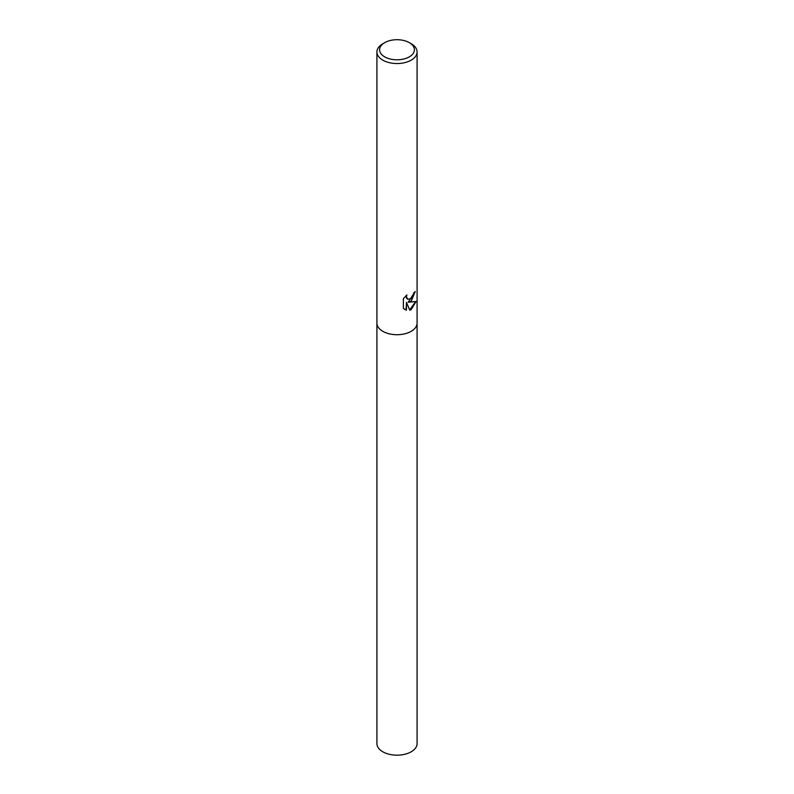 <?xml version="1.0" encoding="UTF-8"?>
<svg xmlns="http://www.w3.org/2000/svg" width="794" height="794" viewBox="0 0 794 794"><rect width="100%" height="100%" fill="white"/><g stroke="black" fill="none" stroke-linecap="round" stroke-linejoin="round"><path stroke-width="1.19" d="M411.203 301.244L408.225 302.276L416.046 301.492L411.203 309.61L409.764 310.196L406.449 302.296L406.449 310.156L403.382 308.36L403.382 298.653L406.905 294.931L406.439 296.837L407.699 299.189L411.203 298.633L413.317 295.12L413.614 293.095A20.088 11.602 0 0 0 415.232 291.448L411.203 301.244M409.307 42.648L411.203 43.739A20.088 11.602 180 0 1 417.088 51.938A20.088 11.602 180 0 1 411.203 60.136A20.088 11.602 180 0 1 389.308 62.657A20.088 11.602 180 0 1 376.912 51.938A20.088 11.602 180 0 1 382.797 43.739L384.693 42.648A17.408 10.054 180 0 1 409.307 42.648A17.408 10.054 180 0 1 409.307 56.86A17.408 10.054 180 0 1 384.693 56.86A17.408 10.054 180 0 1 384.693 42.648L382.797 43.739M411.203 331.316A20.088 11.592 180 0 0 417.088 323.108A20.088 11.602 180 0 1 411.203 331.316A20.088 11.602 180 0 1 389.308 333.827A20.088 11.602 180 0 1 376.912 323.108L376.912 51.938M414.835 291.904L408.225 302.276M407.53 299.08L406.409 298.028L406.23 295.527M404.662 309.372L406.081 309.938L406.449 302.296M409.654 309.918L415.55 301.74M417.088 323.208L417.088 743.581A20.088 11.602 180 0 1 411.203 751.789A20.088 11.602 180 0 1 389.308 754.3A20.088 11.602 180 0 1 376.912 743.581L376.912 323.208M417.088 323.108L417.088 51.938"/></g></svg>
